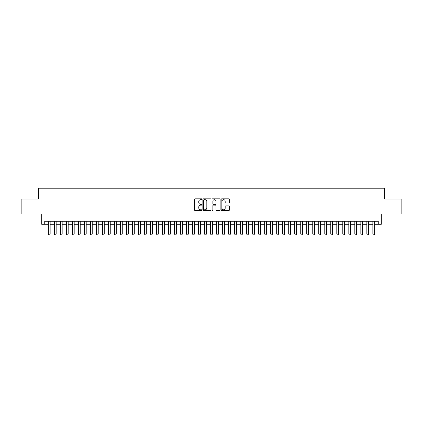 <?xml version="1.0" encoding="UTF-8"?>
<svg xmlns="http://www.w3.org/2000/svg" width="423" height="423" viewBox="0 0 423 423"><rect width="100%" height="100%" fill="white"/><g stroke="black" fill="none" stroke-linecap="round" stroke-linejoin="round"><path stroke-width="0.63" d="M201.887 199.254A0.412 0.412 0 0 0 201.47 198.842L195.204 198.842A0.592 0.592 0 0 0 194.617 199.429L194.617 210.046A0.592 0.592 0 0 0 195.204 210.638L201.47 210.638A0.412 0.412 0 0 0 201.887 210.226A0.412 0.412 0 0 0 201.47 209.813L200.661 209.813A1.888 1.888 0 0 1 198.773 207.926L198.773 207.037A1.888 1.888 0 0 1 200.661 205.15L201.47 205.15A0.412 0.412 0 0 0 201.887 204.737A0.412 0.412 0 0 0 201.47 204.325L200.661 204.325A1.888 1.888 0 0 1 198.773 202.437L198.773 201.554A1.888 1.888 0 0 1 200.661 199.667L201.47 199.667A0.412 0.412 0 0 0 201.887 199.254M228.737 202.998A0.592 0.592 0 0 0 229.329 202.411L229.329 199.429A0.592 0.592 0 0 0 228.737 198.842L221.779 198.842A0.592 0.592 0 0 0 221.187 199.429L221.187 210.046A0.592 0.592 0 0 0 221.779 210.638L228.737 210.638A0.592 0.592 0 0 0 229.329 210.046L229.329 206.45A0.592 0.592 0 0 0 228.737 205.858L225.76 205.858A0.592 0.592 0 0 0 225.168 206.45L225.168 208.232A1.576 1.576 0 0 1 223.593 209.813A1.576 1.576 0 0 1 222.017 208.232L222.017 201.242A1.576 1.576 0 0 1 223.593 199.667A1.576 1.576 0 0 1 225.168 201.242L225.168 202.411A0.592 0.592 0 0 0 225.76 202.998L228.737 202.998M44.738 224.269L44.738 221.266L378.262 221.266L378.262 224.269L381.266 224.269L381.266 214.054L401.85 214.054L401.85 199.032L384.57 199.032L384.57 188.214L38.43 188.214L38.43 199.032L21.15 199.032L21.15 214.054L41.734 214.054L41.734 224.269L48.344 224.269M210.982 199.429A0.592 0.592 0 0 0 210.395 198.842L203.431 198.842A0.592 0.592 0 0 0 202.844 199.429L202.844 210.046A0.592 0.592 0 0 0 203.431 210.638L210.395 210.638A0.592 0.592 0 0 0 210.982 210.046L210.982 199.429M212.605 198.842L219.569 198.842A0.592 0.592 0 0 1 220.156 199.429L220.156 210.046A0.592 0.592 0 0 1 219.569 210.638L216.587 210.638A0.592 0.592 0 0 1 216 210.046L216 205.742A0.592 0.592 0 0 0 215.407 205.15L213.43 205.15A0.592 0.592 0 0 0 212.843 205.742L212.843 210.226A0.412 0.412 0 0 1 212.431 210.638A0.412 0.412 0 0 1 212.018 210.226L212.018 199.429A0.592 0.592 0 0 1 212.605 198.842M50.147 224.269L54.35 224.269M56.153 224.269L60.362 224.269M62.165 224.269L66.369 224.269M68.172 224.269L72.381 224.269M74.184 224.269L78.392 224.269M80.196 224.269L84.399 224.269M86.202 224.269L90.411 224.269M92.214 224.269L96.418 224.269M98.221 224.269L102.429 224.269M104.232 224.269L108.436 224.269M110.239 224.269L114.448 224.269M116.251 224.269L120.455 224.269M122.258 224.269L126.466 224.269M128.269 224.269L132.473 224.269M134.276 224.269L138.485 224.269M140.288 224.269L144.497 224.269M146.3 224.269L150.503 224.269M152.306 224.269L156.515 224.269M158.318 224.269L162.522 224.269M164.325 224.269L168.534 224.269M170.337 224.269L174.54 224.269M176.343 224.269L180.552 224.269M182.355 224.269L186.559 224.269M188.362 224.269L192.571 224.269M194.374 224.269L198.577 224.269M200.38 224.269L204.589 224.269M206.392 224.269L210.601 224.269M212.399 224.269L216.608 224.269M218.411 224.269L222.62 224.269M224.423 224.269L228.626 224.269M230.429 224.269L234.638 224.269M236.441 224.269L240.645 224.269M242.448 224.269L246.657 224.269M248.46 224.269L252.663 224.269M254.466 224.269L258.675 224.269M260.478 224.269L264.682 224.269M266.485 224.269L270.694 224.269M272.497 224.269L276.7 224.269M278.503 224.269L282.712 224.269M284.515 224.269L288.724 224.269M290.527 224.269L294.731 224.269M296.534 224.269L300.742 224.269M302.545 224.269L306.749 224.269M308.552 224.269L312.761 224.269M314.564 224.269L318.768 224.269M320.571 224.269L324.779 224.269M326.582 224.269L330.786 224.269M332.589 224.269L336.798 224.269M338.601 224.269L342.804 224.269M344.608 224.269L348.816 224.269M350.619 224.269L354.828 224.269M356.631 224.269L360.835 224.269M362.638 224.269L366.847 224.269M368.65 224.269L372.853 224.269M374.656 224.269L378.262 224.269M204.082 199.667A0.412 0.412 0 0 0 203.669 200.079L203.669 209.401A0.412 0.412 0 0 0 204.082 209.813L204.938 209.813A1.888 1.888 0 0 0 206.826 207.926L206.826 201.554A1.888 1.888 0 0 0 204.938 199.667L204.082 199.667M216 201.274A1.576 1.576 0 0 0 214.419 199.698A1.576 1.576 0 0 0 212.843 201.274L212.843 203.738A0.592 0.592 0 0 0 213.43 204.325L215.407 204.325A0.592 0.592 0 0 0 216 203.738L216 201.274M50.147 221.266L50.147 234.004L49.697 234.786L48.793 234.786L48.344 234.004L48.344 221.266M48.344 234.004L50.147 234.004M56.153 221.266L56.153 234.004L55.704 234.786L54.805 234.786L54.35 234.004L54.35 221.266M54.35 234.004L56.153 234.004M62.165 221.266L62.165 234.004L61.716 234.786L60.812 234.786L60.362 234.004L60.362 221.266M60.362 234.004L62.165 234.004M68.172 221.266L68.172 234.004L67.722 234.786L66.823 234.786L66.369 234.004L66.369 221.266M66.369 234.004L68.172 234.004M74.184 221.266L74.184 234.004L73.734 234.786L72.83 234.786L72.381 234.004L72.381 221.266M72.381 234.004L74.184 234.004M80.196 221.266L80.196 234.004L79.741 234.786L78.842 234.786L78.392 234.004L78.392 221.266M78.392 234.004L80.196 234.004M86.202 221.266L86.202 234.004L85.753 234.786L84.849 234.786L84.399 234.004L84.399 221.266M84.399 234.004L86.202 234.004M92.214 221.266L92.214 234.004L91.759 234.786L90.86 234.786L90.411 234.004L90.411 221.266M90.411 234.004L92.214 234.004M98.221 221.266L98.221 234.004L97.771 234.786L96.867 234.786L96.418 234.004L96.418 221.266M96.418 234.004L98.221 234.004M104.232 221.266L104.232 234.004L103.778 234.786L102.879 234.786L102.429 234.004L102.429 221.266M102.429 234.004L104.232 234.004M110.239 221.266L110.239 234.004L109.79 234.786L108.891 234.786L108.436 234.004L108.436 221.266M108.436 234.004L110.239 234.004M116.251 221.266L116.251 234.004L115.802 234.786L114.897 234.786L114.448 234.004L114.448 221.266M114.448 234.004L116.251 234.004M122.258 221.266L122.258 234.004L121.808 234.786L120.909 234.786L120.455 234.004L120.455 221.266M120.455 234.004L122.258 234.004M128.269 221.266L128.269 234.004L127.82 234.786L126.916 234.786L126.466 234.004L126.466 221.266M126.466 234.004L128.269 234.004M134.276 221.266L134.276 234.004L133.827 234.786L132.928 234.786L132.473 234.004L132.473 221.266M132.473 234.004L134.276 234.004M140.288 221.266L140.288 234.004L139.839 234.786L138.934 234.786L138.485 234.004L138.485 221.266M138.485 234.004L140.288 234.004M146.3 221.266L146.3 234.004L145.845 234.786L144.946 234.786L144.497 234.004L144.497 221.266M144.497 234.004L146.3 234.004M152.306 221.266L152.306 234.004L151.857 234.786L150.953 234.786L150.503 234.004L150.503 221.266M150.503 234.004L152.306 234.004M158.318 221.266L158.318 234.004L157.864 234.786L156.965 234.786L156.515 234.004L156.515 221.266M156.515 234.004L158.318 234.004M164.325 221.266L164.325 234.004L163.875 234.786L162.971 234.786L162.522 234.004L162.522 221.266M162.522 234.004L164.325 234.004M170.337 221.266L170.337 234.004L169.882 234.786L168.983 234.786L168.534 234.004L168.534 221.266M168.534 234.004L170.337 234.004M176.343 221.266L176.343 234.004L175.894 234.786L174.995 234.786L174.54 234.004L174.54 221.266M174.54 234.004L176.343 234.004M182.355 221.266L182.355 234.004L181.906 234.786L181.002 234.786L180.552 234.004L180.552 221.266M180.552 234.004L182.355 234.004M188.362 221.266L188.362 234.004L187.912 234.786L187.014 234.786L186.559 234.004L186.559 221.266M186.559 234.004L188.362 234.004M194.374 221.266L194.374 234.004L193.924 234.786L193.02 234.786L192.571 234.004L192.571 221.266M192.571 234.004L194.374 234.004M200.38 221.266L200.38 234.004L199.931 234.786L199.032 234.786L198.577 234.004L198.577 221.266M198.577 234.004L200.38 234.004M206.392 221.266L206.392 234.004L205.943 234.786L205.039 234.786L204.589 234.004L204.589 221.266M204.589 234.004L206.392 234.004M212.399 221.266L212.399 234.004L211.949 234.786L211.051 234.786L210.601 234.004L210.601 221.266M210.601 234.004L212.399 234.004M218.411 221.266L218.411 234.004L217.961 234.786L217.057 234.786L216.608 234.004L216.608 221.266M216.608 234.004L218.411 234.004M224.423 221.266L224.423 234.004L223.968 234.786L223.069 234.786L222.62 234.004L222.62 221.266M222.62 234.004L224.423 234.004M230.429 221.266L230.429 234.004L229.98 234.786L229.076 234.786L228.626 234.004L228.626 221.266M228.626 234.004L230.429 234.004M236.441 221.266L236.441 234.004L235.986 234.786L235.088 234.786L234.638 234.004L234.638 221.266M234.638 234.004L236.441 234.004M242.448 221.266L242.448 234.004L241.998 234.786L241.094 234.786L240.645 234.004L240.645 221.266M240.645 234.004L242.448 234.004M248.46 221.266L248.46 234.004L248.005 234.786L247.106 234.786L246.657 234.004L246.657 221.266M246.657 234.004L248.46 234.004M254.466 221.266L254.466 234.004L254.017 234.786L253.118 234.786L252.663 234.004L252.663 221.266M252.663 234.004L254.466 234.004M260.478 221.266L260.478 234.004L260.029 234.786L259.125 234.786L258.675 234.004L258.675 221.266M258.675 234.004L260.478 234.004M266.485 221.266L266.485 234.004L266.035 234.786L265.136 234.786L264.682 234.004L264.682 221.266M264.682 234.004L266.485 234.004M272.497 221.266L272.497 234.004L272.047 234.786L271.143 234.786L270.694 234.004L270.694 221.266M270.694 234.004L272.497 234.004M278.503 221.266L278.503 234.004L278.054 234.786L277.155 234.786L276.7 234.004L276.7 221.266M276.7 234.004L278.503 234.004M284.515 221.266L284.515 234.004L284.066 234.786L283.161 234.786L282.712 234.004L282.712 221.266M282.712 234.004L284.515 234.004M290.527 221.266L290.527 234.004L290.072 234.786L289.173 234.786L288.724 234.004L288.724 221.266M288.724 234.004L290.527 234.004M296.534 221.266L296.534 234.004L296.084 234.786L295.18 234.786L294.731 234.004L294.731 221.266M294.731 234.004L296.534 234.004M302.545 221.266L302.545 234.004L302.091 234.786L301.192 234.786L300.742 234.004L300.742 221.266M300.742 234.004L302.545 234.004M308.552 221.266L308.552 234.004L308.103 234.786L307.198 234.786L306.749 234.004L306.749 221.266M306.749 234.004L308.552 234.004M314.564 221.266L314.564 234.004L314.109 234.786L313.21 234.786L312.761 234.004L312.761 221.266M312.761 234.004L314.564 234.004M320.571 221.266L320.571 234.004L320.121 234.786L319.222 234.786L318.768 234.004L318.768 221.266M318.768 234.004L320.571 234.004M326.582 221.266L326.582 234.004L326.133 234.786L325.229 234.786L324.779 234.004L324.779 221.266M324.779 234.004L326.582 234.004M332.589 221.266L332.589 234.004L332.14 234.786L331.241 234.786L330.786 234.004L330.786 221.266M330.786 234.004L332.589 234.004M338.601 221.266L338.601 234.004L338.151 234.786L337.247 234.786L336.798 234.004L336.798 221.266M336.798 234.004L338.601 234.004M344.608 221.266L344.608 234.004L344.158 234.786L343.259 234.786L342.804 234.004L342.804 221.266M342.804 234.004L344.608 234.004M350.619 221.266L350.619 234.004L350.17 234.786L349.266 234.786L348.816 234.004L348.816 221.266M348.816 234.004L350.619 234.004M356.631 221.266L356.631 234.004L356.177 234.786L355.278 234.786L354.828 234.004L354.828 221.266M354.828 234.004L356.631 234.004M362.638 221.266L362.638 234.004L362.188 234.786L361.284 234.786L360.835 234.004L360.835 221.266M360.835 234.004L362.638 234.004M368.65 221.266L368.65 234.004L368.195 234.786L367.296 234.786L366.847 234.004L366.847 221.266M366.847 234.004L368.65 234.004M374.656 221.266L374.656 234.004L374.207 234.786L373.303 234.786L372.853 234.004L372.853 221.266M372.853 234.004L374.656 234.004"/></g></svg>

